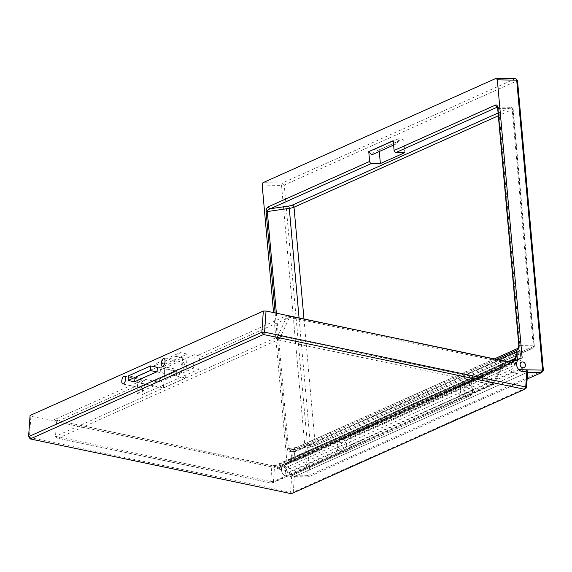 <?xml version="1.0" encoding="UTF-8"?>
<svg xmlns="http://www.w3.org/2000/svg" width="572" height="572" viewBox="0 0 572 572"><rect width="100%" height="100%" fill="white"/><g stroke="black" fill="none" stroke-linecap="round" stroke-linejoin="round"><path stroke-width="0.43" stroke-dasharray="2.86 2.15" d="M463.699 390.083A3.003 2.581 -114.1 0 1 465.107 387.387A3.003 2.581 -114.1 0 1 468.976 390.175A3.003 2.581 -114.1 0 1 467.567 392.871A3.003 2.581 -114.1 0 1 463.699 390.083M284.985 470.07A3.003 2.581 -114.1 0 1 286.4 467.374A3.003 2.581 -114.1 0 1 290.269 470.163A3.003 2.581 -114.1 0 1 288.853 472.858A3.003 2.581 -114.1 0 1 284.985 470.07M346.703 444.902A3.003 2.581 65.9 0 0 342.835 442.113A3.003 2.581 65.9 0 0 341.42 444.809A3.003 2.581 65.9 0 0 345.288 447.604A3.003 2.581 65.9 0 0 346.703 444.902M517.41 359.581L517.46 360.117L522.164 358.008M262.183 185.078L281.553 185.414L307.436 475.346L283.748 474.939A7.014 6.013 -114.1 0 1 284.763 463.713A7.014 6.013 -114.1 0 1 287.015 463.263L273.566 312.598M287.015 463.263L291.72 461.154L295.238 461.218L346.968 438.059L349.614 438.109L350.221 444.966A7.014 6.013 -114.1 0 1 348.491 450.178L292.228 475.361L294.351 476.64L308.551 476.884L527.141 379.043M295.238 461.218L294.365 451.422L290.841 451.358L291.72 461.154L343.45 438.002L346.968 438.059L469.247 383.333L471.886 383.376L472.501 390.233A7.014 6.013 -114.1 0 1 470.77 395.445A7.014 6.013 -114.1 0 1 469.204 396.532A7.014 6.013 -114.1 0 1 460.846 392.585A7.014 6.013 -114.1 0 1 463.47 383.726A7.014 6.013 -114.1 0 1 465.722 383.269L469.247 383.333L520.978 360.174L520.105 350.379L516.587 350.321M515.587 78.621L282.325 183.033L262.956 182.697M527.613 372.236L294.351 476.64L527.613 372.236M543.4 370.549L310.131 474.96L284.255 185.021L517.524 80.616M283.748 474.939L291.191 476.204L292.228 475.361L291.713 475.754L290.569 492.206L29.422 437.43L30.895 416.266L281.453 468.818A7.014 6.013 65.9 0 0 287.158 476.848A7.014 6.013 65.9 0 0 290.49 476.519A7.014 6.013 65.9 0 0 291.713 475.754M526.54 387.744L293.272 492.156L294.351 476.64L292.228 475.361L348.491 450.178A7.014 6.013 -114.1 0 1 346.925 451.258A7.014 6.013 -114.1 0 1 338.574 447.318A7.014 6.013 -114.1 0 1 341.198 438.452A7.014 6.013 -114.1 0 1 343.45 438.002M285.886 470.563L285.685 473.452L291.863 474.746A7.014 6.013 -114.1 0 1 286.15 466.716L277.327 464.864L277.062 468.711L285.886 470.563L337.616 447.411L337.416 450.293L343.593 451.594A7.014 6.013 65.9 0 0 346.925 451.258A7.014 6.013 65.9 0 0 348.491 450.178L470.77 395.445A7.014 6.013 65.9 0 0 471.307 386.693A7.014 6.013 65.9 0 0 463.47 383.726A7.014 6.013 65.9 0 0 460.16 388.831L459.695 395.567L465.873 396.861A7.014 6.013 65.9 0 0 469.204 396.532A7.014 6.013 65.9 0 0 470.77 395.445L348.491 450.178A7.014 6.013 65.9 0 0 349.034 441.42A7.014 6.013 65.9 0 0 341.198 438.452A7.014 6.013 65.9 0 0 337.888 443.565L337.616 447.411L511.625 369.526L511.425 372.408L517.603 373.709A7.014 6.013 -114.1 0 1 511.897 365.68L503.074 363.828L502.802 367.674L511.625 369.526M471.886 383.376L349.614 438.109M525.318 371.4L518.897 369.691M291.877 449.678L519.111 347.969L532.496 348.205L313.578 446.189A6.013 1.151 -5.1 0 1 310.038 447.054L291.234 449.806A2.002 1.716 -114.1 0 1 291.877 449.678C289.911 450.078 288.774 449.714 288.46 448.591L310.439 445.416L299.063 317.946M496.432 359.345L290.29 451.608A2.002 1.716 -114.1 0 1 291.234 449.806L310.146 447.075A2.002 0.536 81.8 0 0 310.439 445.416A8.015 1.537 174.9 0 0 315.165 444.258L534.076 346.274L512.927 109.231L498.334 115.766M282.325 183.033L284.255 185.021L281.553 185.414L282.325 183.033M307.436 475.346L310.131 474.96L308.551 476.884L307.436 475.346M294.365 451.422L520.105 350.379M465.722 383.269L517.46 360.117L520.978 360.174M379.293 151.494L379.15 149.864L373.866 149.771L398.319 138.824L398.527 141.177L396.31 143.879L393.214 140.691M373.866 149.771L374.074 152.123L398.527 141.177M379.15 149.864L403.603 138.917L398.319 138.824M404.826 152.631L403.603 138.917M393.607 145.088L396.31 143.879M374.074 152.123L371.857 154.826M182.84 362.655A4.011 1.752 101.8 0 1 183.397 362.577A4.011 1.752 101.8 0 1 184.391 366.259A4.011 1.752 101.8 0 1 182.311 370.349A4.011 1.752 101.8 0 1 181.753 370.427A4.011 1.752 101.8 0 1 180.759 366.745A4.011 1.752 101.8 0 1 182.84 362.655M143.336 380.337A4.011 1.752 101.8 0 1 143.894 380.258A4.011 1.752 101.8 0 1 144.888 383.941A4.011 1.752 101.8 0 1 142.8 388.031A4.011 1.752 101.8 0 1 142.249 388.109A4.011 1.752 101.8 0 1 141.255 384.427A4.011 1.752 101.8 0 1 143.336 380.337M466.537 387.244A3.003 2.581 65.9 0 0 465.107 387.387A3.003 2.581 65.9 0 0 463.735 390.383A3.003 2.581 65.9 0 0 466.137 393.014A3.003 2.581 65.9 0 0 467.567 392.871A3.003 2.581 65.9 0 0 468.94 389.868A3.003 2.581 65.9 0 0 466.537 387.244M344.258 441.97A3.003 2.581 65.9 0 0 342.835 442.113A3.003 2.581 65.9 0 0 341.463 445.116A3.003 2.581 65.9 0 0 343.858 447.74A3.003 2.581 65.9 0 0 345.288 447.604A3.003 2.581 65.9 0 0 346.661 444.601A3.003 2.581 65.9 0 0 344.258 441.97M286.15 466.716L281.453 468.818M516.595 363.57L511.897 365.68M154.211 381.245L153.889 385.864L134.477 381.796L134.799 377.177L154.211 381.245L176.784 371.142L176.462 375.761L193.393 368.182L194.33 354.719L137.895 379.972L141.42 380.716A2.002 1.716 -114.1 0 1 143.057 383.011L142.249 394.551L198.691 369.29L199.492 357.75A2.002 1.716 65.9 0 0 197.862 355.455L194.33 354.719M157 367.238L134.799 377.177M153.889 385.864L136.958 393.443L137.895 379.972M30.895 416.266L30.073 415.479M143.057 383.011L56.521 421.743L55.505 436.364L270.77 481.517L271.786 466.895L56.521 421.743L54.762 419.941L270.978 465.386A4.011 1.087 4 0 0 276.39 465.286L504.561 363.156A2.002 1.716 -114.1 0 0 503.61 363.256L502.988 362.09L494.251 381.166L280.752 336.386L289.489 317.31L285.635 319.19L278.414 334.956A6.013 2.624 101.8 0 1 276.305 337.537L55.505 436.364L57.264 438.159L271.3 483.054A2.002 0.872 -78.2 0 0 271.578 483.018L57.264 438.159M504.561 363.156C505.941 362.391 505.655 361.747 503.696 361.225L290.19 316.445L284.005 316.895A2.002 1.716 -114.1 0 1 285.635 319.19L199.492 357.75M276.39 465.286A2.002 1.716 -114.1 0 0 275.439 465.379L271.257 465.351A2.002 0.872 -78.2 0 1 271.786 466.895A2.002 0.543 -176 0 0 274.488 466.838A2.002 1.716 -114.1 0 1 275.439 465.379L503.61 363.256A2.002 1.716 -114.1 0 0 502.666 364.714L274.488 466.838L273.473 481.467L493.336 383.061A6.013 2.624 -78.2 0 0 495.445 380.473L503.453 363.585L495.502 380.938A2.002 0.829 -155.4 0 1 494.251 381.166A8.015 3.496 101.8 0 1 491.434 384.613L277.935 339.832A8.015 3.496 -78.2 0 0 280.752 336.386A2.002 0.829 -155.4 0 1 278.414 334.956M28.6 436.643L30.23 438.938M290.569 492.206L293.272 492.156L291.377 493.707L290.569 492.206M277.062 468.711L502.802 367.674M198.691 369.29L193.393 368.182M136.958 393.443L142.249 394.551M157.057 371.693L176.462 375.761M157.379 367.074L176.784 371.142M459.695 395.567L511.425 372.408M285.685 473.452L337.416 450.293M517.016 355.162A21.743 18.647 -114.1 0 1 519.784 351.129L294.794 451.83A21.743 18.647 -114.1 0 0 290.626 459.531A3.804 3.268 65.9 0 1 290.154 460.553A368.604 316.13 65.9 0 1 286.4 464.235A3.804 3.268 65.9 0 1 286.007 464.45A3.804 3.268 65.9 0 1 285.421 464.643A21.743 18.647 -114.1 0 0 282.046 465.722A21.743 18.647 -114.1 0 0 277.978 468.339L277.499 467.71A22.544 19.334 -114.1 0 1 281.717 464.986A22.544 19.334 -114.1 0 1 285.213 463.871A3.003 2.581 65.9 0 0 285.685 463.72A3.003 2.581 65.9 0 0 285.943 463.577A367.803 315.444 65.9 0 0 289.604 459.988A3.003 2.581 65.9 0 0 289.947 459.223A22.544 19.334 -114.1 0 1 294.265 451.244L294.794 451.83M516.895 353.789A22.544 19.334 -114.1 0 1 519.254 350.543L516.709 351.68M498.584 359.795L294.265 451.244M519.254 350.543L519.784 351.129M508.708 361.919L289.604 459.988M277.978 468.339L502.967 367.639L502.488 367.002A22.544 19.334 -114.1 0 1 506.706 364.285A22.544 19.334 -114.1 0 1 510.203 363.163A3.003 2.581 65.9 0 0 510.674 363.013A3.003 2.581 65.9 0 0 510.932 362.877A367.803 315.444 65.9 0 0 511.354 362.469M510.932 362.877L285.943 463.577M502.488 367.002L277.499 467.71M502.967 367.639A21.743 18.647 -114.1 0 1 507.035 365.015A21.743 18.647 -114.1 0 1 510.41 363.935A3.804 3.268 65.9 0 0 510.996 363.749A3.804 3.268 65.9 0 0 511.389 363.535L286.4 464.235M515.143 359.845L290.154 460.553M511.389 363.535A368.604 316.13 65.9 0 0 512.283 362.669M134.477 381.796L163.42 387.866L165.072 364.007L158.015 362.526L153.46 366.259L160.517 367.739L159.502 382.361L128.45 375.847M156.678 371.857L185.614 377.928L163.42 387.866M185.614 377.928L187.273 354.068L165.072 364.007M187.273 354.068L180.216 352.588L158.015 362.526M180.216 352.588L175.661 356.32L153.46 366.259M175.661 356.32L182.718 357.8L160.517 367.739M182.718 357.8L181.703 372.422L159.502 382.361M181.703 372.422L157.357 367.317M498.083 113.013L510.989 107.243L497.404 107.1M313.578 446.189A2.002 1.716 65.9 0 0 314.221 446.06L533.14 348.069A2.002 2.002 0 0 0 534.312 346.067A2.002 0.386 174.9 0 0 533.261 345.824A2.002 0.958 91 0 1 532.496 348.205A2.002 1.716 -114.1 0 0 534.076 346.274A2.002 0.386 174.9 0 0 534.312 346.067L513.155 109.023A2.002 2.002 0 0 0 511.196 107.2A2.002 0.958 91 0 1 512.104 108.78L533.261 345.824L519.876 345.588L498.72 108.551L512.104 108.78A2.002 0.386 174.9 0 1 513.155 109.023A2.002 0.386 174.9 0 1 512.927 109.231A2.002 1.716 -114.1 0 0 510.989 107.243A2.002 0.958 91 0 1 511.196 107.2L497.812 106.964A2.002 0.958 91 0 0 497.604 107.007A2.002 1.716 -114.1 0 1 497.354 106.985M275.146 312.927L287.28 448.877C287.659 451.165 288.667 452.073 290.29 451.608M472.501 390.233L350.221 444.966M276.376 313.184L288.46 448.591A2.002 0.386 -5.1 0 0 287.28 448.877M303.982 318.976L315.165 444.258A2.002 1.716 65.9 0 1 314.221 446.06L310.146 447.075A2.002 0.536 81.8 0 1 310.038 447.054M518.818 345.345A2.002 0.386 -5.1 0 0 519.876 345.588A2.002 0.958 91 0 1 519.111 347.969A2.002 1.716 65.9 0 0 518.332 348.169L518.468 348.098M497.225 106.757L497.812 106.964A2.002 0.958 91 0 1 498.72 108.551A2.002 0.386 -5.1 0 1 497.669 108.308M465.873 396.861L517.603 373.709M291.863 474.746L343.593 451.594M460.16 388.831L337.888 443.565M141.42 380.716L53.947 419.869M284.005 316.895L197.862 355.455M290.19 316.445A2.002 0.872 -78.2 0 0 289.489 317.31L502.988 362.09A2.002 0.872 -78.2 0 1 503.696 361.225M495.445 380.473A2.002 0.829 -155.4 0 1 495.502 380.938L492.385 384.52A2.002 1.716 65.9 0 1 491.434 384.613L271.578 483.018A2.002 1.716 65.9 0 0 273.473 481.467A2.002 0.543 -176 0 1 270.77 481.517A2.002 0.872 -78.2 0 0 271.3 483.054A2.002 2.002 0 0 0 272.529 482.925L492.385 384.52A2.002 1.716 65.9 0 0 493.336 383.061M58.079 438.238L277.935 339.832A2.002 1.716 -114.1 0 1 276.305 337.537M54.762 419.941L271.257 465.351A2.002 0.872 -78.2 0 0 270.978 465.386M515.615 358.823L290.626 459.531M507.779 361.726L289.947 459.223M510.203 363.163L285.213 463.871M510.41 363.935L285.421 464.643M521.542 362.126L286.4 467.374M513.77 361.211L284.763 463.713M290.49 476.519L291.191 476.204M524.002 367.61L288.853 472.858M524.939 371.586L525.639 371.271M494.337 358.901L291.234 449.806M163.985 358.508L183.397 362.577M124.481 376.19L143.894 380.258M122.837 384.034L142.249 388.109M162.341 366.352L181.753 370.427M510.674 363.013L285.685 463.72M506.706 364.285L281.717 464.986M507.035 365.015L282.046 465.722M510.996 363.749L286.007 464.45"/><path stroke-width="0.86" d="M525.418 364.915A3.003 2.581 65.9 0 0 521.542 362.126A3.003 2.581 65.9 0 0 520.134 364.822A3.003 2.581 65.9 0 0 524.002 367.61A3.003 2.581 65.9 0 0 525.418 364.915M393.607 145.088L371.857 154.826L368.754 151.637L393.214 140.691L394.087 150.486A2.002 1.716 65.9 0 0 396.024 152.481L404.826 152.631L380.373 163.578L379.293 151.494M368.754 151.637L369.634 161.433A2.002 1.716 65.9 0 0 371.564 163.428L380.373 163.578M496.432 359.345L516.587 350.321L517.41 359.581M519.905 358.465A7.014 6.013 -114.1 0 0 518.897 369.691L542.578 370.098L516.702 80.166L497.333 79.83L522.164 358.008A7.014 6.013 -114.1 0 0 519.905 358.465L513.77 361.211M497.333 79.83L496.217 78.292L515.587 78.621L517.524 80.616L543.4 370.549L542.578 370.098L541.813 372.479L527.613 372.236L527.034 370.263L525.318 371.4M273.566 312.598L262.183 185.078L262.956 182.697L496.217 78.292M527.141 379.043L541.813 372.479L543.4 370.549M299.063 317.946L289.282 208.372L267.31 211.547C267.41 210.31 268.432 209.366 270.37 208.716L288.531 206.092A6.013 1.151 174.9 0 0 292.07 205.226L498.083 113.013M369.634 161.433L268.44 206.728A2.002 1.716 65.9 0 0 270.37 208.716L371.564 163.428M517.524 80.616L515.587 78.621M162.898 366.28A4.011 1.752 -78.2 0 0 164.986 362.183A4.011 1.752 -78.2 0 0 163.985 358.508A4.011 1.752 -78.2 0 0 163.435 358.58A4.011 1.752 -78.2 0 0 161.347 362.677A4.011 1.752 -78.2 0 0 162.341 366.352A4.011 1.752 -78.2 0 0 162.898 366.28M123.395 383.962A4.011 1.752 -78.2 0 0 125.482 379.865A4.011 1.752 -78.2 0 0 124.481 376.19A4.011 1.752 -78.2 0 0 123.931 376.262A4.011 1.752 -78.2 0 0 121.843 380.359A4.011 1.752 -78.2 0 0 122.837 384.034A4.011 1.752 -78.2 0 0 123.395 383.962M526.855 370.506L527.613 372.236L526.54 387.744L525.718 386.958L526.855 370.506A7.014 6.013 65.9 0 1 525.639 371.271A7.014 6.013 65.9 0 1 522.308 371.6A7.014 6.013 65.9 0 1 516.595 363.57L266.037 311.018L264.571 332.182L525.718 386.958L524.638 389.303L263.499 334.527L30.23 438.938L291.377 493.707L524.638 389.303L526.54 387.744M263.334 311.068L30.073 415.479L28.6 436.643L261.869 332.232L263.334 311.068L266.037 311.018M157.357 367.317L150.643 365.908L128.45 375.847L128.128 380.459L134.477 381.796L157.057 371.693L157.379 367.074L157 367.238M261.869 332.232L263.499 334.527L264.571 332.182L261.869 332.232M30.23 438.938L28.6 436.643M512.283 362.669A368.604 316.13 65.9 0 0 515.143 359.845A3.804 3.268 65.9 0 0 515.615 358.823A21.743 18.647 -114.1 0 1 517.016 355.162M516.709 351.68L498.584 359.795M511.354 362.469A367.803 315.444 65.9 0 0 514.593 359.28A3.003 2.581 65.9 0 0 514.936 358.522A22.544 19.334 -114.1 0 1 516.895 353.789M514.593 359.28L508.708 361.919M150.643 365.908L150.329 370.527L128.128 380.459M150.329 370.527L156.678 371.857M394.087 150.486L495.667 105.019A2.002 1.716 -114.1 0 0 497.354 106.985M497.404 107.1L396.024 152.481M518.468 348.098L518.818 345.345L497.669 108.308A2.002 0.386 -5.1 0 1 497.897 108.094A4.011 1.909 -89 0 0 495.667 105.019M497.897 108.094L519.054 345.138A4.011 1.909 -89 0 1 517.524 349.9L516.587 350.321M275.146 312.927L266.123 211.84A2.002 0.386 -5.1 0 1 267.31 211.547L276.376 313.184M268.44 206.728C266.852 207.693 266.087 209.402 266.123 211.84M498.334 115.766L294.008 207.214L303.982 318.976M292.07 205.226A2.002 1.716 65.9 0 1 294.008 207.214A8.015 1.537 -5.1 0 1 289.282 208.372A2.002 0.536 81.8 0 0 288.531 206.092M494.337 358.901L518.339 348.155A2.002 1.716 65.9 0 0 517.524 349.9M514.936 358.522L507.779 361.726M497.669 108.308L497.225 106.757L497.812 106.964"/></g></svg>
